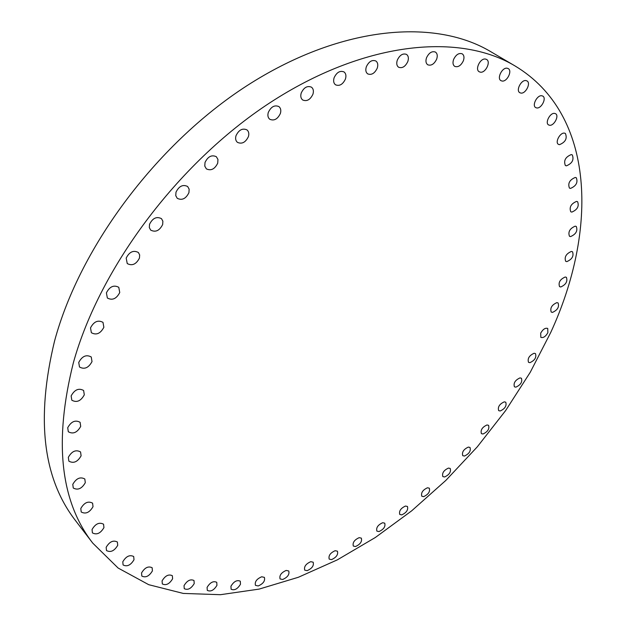<?xml version="1.0" encoding="UTF-8"?>
<svg xmlns="http://www.w3.org/2000/svg" width="626" height="626" viewBox="0 0 626 626"><rect width="100%" height="100%" fill="white"/><g stroke="black" fill="none" stroke-linecap="round" stroke-linejoin="round"><path stroke-width="0.94" d="M560.755 286.974C565.904 284.666 567.79 281.45 566.405 277.334L565.223 277.005C560.067 279.298 558.173 282.506 559.55 286.638L560.755 286.974M566.835 261.629C572.101 259.297 573.995 256.011 572.516 251.762L571.389 251.433C566.123 253.749 564.222 257.036 565.677 261.3L566.835 261.629M570.583 236.589C575.959 234.234 577.868 230.861 576.303 226.479L575.208 226.15C569.824 228.49 567.907 231.863 569.457 236.26L570.583 236.589M571.843 212.097C577.36 209.718 579.277 206.259 577.61 201.721L576.554 201.4C571.037 203.763 569.104 207.222 570.755 211.768L571.843 212.097M570.489 188.418C576.155 186.008 578.095 182.463 576.311 177.761L575.278 177.448C569.613 179.834 567.665 183.379 569.433 188.09L570.489 188.418M566.405 165.843C572.227 163.409 574.175 159.763 572.274 154.896L571.264 154.575C565.442 156.993 563.478 160.639 565.364 165.514L566.405 165.843M559.472 144.676C565.458 142.219 567.43 138.471 565.388 133.432L564.402 133.111C560.074 132.391 554.753 142.462 558.439 144.348L559.472 144.676M549.605 125.263C554.073 126.037 559.448 115.669 555.575 113.713L554.589 113.392C550.121 112.57 544.714 122.978 548.579 124.926L549.605 125.263M536.748 107.946C541.38 108.799 546.827 98.118 542.773 96.083L541.787 95.755C537.155 94.855 531.677 105.575 535.715 107.602L536.748 107.946M520.887 93.078C525.683 94.01 531.208 83.031 526.975 80.918L525.965 80.574C521.168 79.596 515.621 90.621 519.83 92.718L520.887 93.078M502.06 81.036C507.037 82.037 512.608 70.785 508.21 68.586L507.162 68.226C502.193 67.17 496.582 78.469 500.964 80.66L502.06 81.036M480.361 72.17C485.518 73.226 491.136 61.747 486.566 59.439L485.471 59.055C480.322 57.952 474.664 69.47 479.211 71.771L480.361 72.17M453.607 59.439C452.528 62.702 452.895 65.01 454.726 66.379C458.075 67.506 460.955 65.652 463.357 60.816C464.453 57.537 464.077 55.213 462.231 53.836C458.874 52.733 456.002 54.603 453.607 59.439M426.533 57.741C425.477 61.027 425.876 63.375 427.746 64.791C431.244 65.996 434.217 64.118 436.658 59.157C437.738 55.855 437.331 53.492 435.43 52.068C431.932 50.886 428.966 52.78 426.533 57.741M397.307 60.127C396.274 63.414 396.704 65.785 398.605 67.232C402.26 68.547 405.327 66.646 407.816 61.551C408.872 58.241 408.434 55.855 406.501 54.392C402.847 53.116 399.779 55.025 397.307 60.127M366.335 66.763C365.334 70.018 365.795 72.397 367.705 73.884C371.523 75.308 374.7 73.398 377.243 68.156C378.26 64.877 377.799 62.483 375.85 60.98C372.032 59.587 368.863 61.512 366.335 66.763M334.12 77.726C333.165 80.934 333.635 83.297 335.544 84.815C339.527 86.365 342.829 84.447 345.427 79.056C346.405 75.824 345.928 73.445 343.987 71.912C339.996 70.394 336.71 72.334 334.12 77.726M301.239 92.992C300.324 96.114 300.809 98.446 302.679 99.988C306.842 101.686 310.261 99.761 312.93 94.221C313.861 91.067 313.376 88.72 311.466 87.171C307.303 85.504 303.892 87.444 301.239 92.992M268.311 112.406C267.451 115.427 267.928 117.711 269.751 119.253C274.078 121.108 277.623 119.183 280.37 113.494C281.254 110.45 280.769 108.149 278.914 106.584C274.579 104.777 271.05 106.717 268.311 112.406M236.01 135.701C235.204 138.589 235.673 140.803 237.418 142.345C241.902 144.356 245.572 142.446 248.412 136.609C249.242 133.698 248.765 131.46 246.98 129.903C242.489 127.931 238.835 129.864 236.01 135.701M205.015 162.47L204.78 166.125L206.361 168.871C210.993 171.039 214.781 169.137 217.715 163.175L217.958 159.474L216.346 156.711C211.705 154.575 207.934 156.492 205.015 162.47M175.984 192.205L175.765 195.672L177.244 198.317C182.002 200.641 185.899 198.763 188.927 192.675L189.154 189.169L187.643 186.493C182.886 184.208 178.997 186.11 175.984 192.205M149.528 224.304L149.324 227.574L150.686 230.11C155.545 232.567 159.536 230.704 162.666 224.523L162.877 221.213L161.477 218.646C156.617 216.228 152.634 218.114 149.528 224.304M126.186 258.084L127.242 263.569C132.164 266.144 136.241 264.297 139.457 258.045L139.661 254.931L138.377 252.489C133.455 249.962 129.394 251.824 126.186 258.084M106.404 292.851L107.359 298.007C112.312 300.668 116.444 298.837 119.746 292.53L118.776 287.311C113.815 284.689 109.699 286.536 106.404 292.851M90.52 327.868L91.365 332.711C96.326 335.419 100.489 333.603 103.861 327.281L102.993 322.374C98.039 319.706 93.877 321.537 90.52 327.868M78.735 362.438L79.486 366.993C84.408 369.708 88.587 367.908 92.014 361.593L91.247 356.984C86.318 354.3 82.147 356.124 78.735 362.438M71.137 395.914L71.81 400.194C76.669 402.886 80.84 401.102 84.307 394.826L83.618 390.483C78.759 387.823 74.596 389.63 71.137 395.914M67.718 427.707L68.304 431.752C73.085 434.389 77.225 432.605 80.707 426.4L80.105 422.307C75.323 419.694 71.192 421.494 67.718 427.707M68.336 457.324L68.86 461.151C73.539 463.717 77.616 461.941 81.106 455.822L80.566 451.941C75.895 449.398 71.818 451.19 68.336 457.324M72.788 484.352L73.258 488.006C77.812 490.479 81.826 488.703 85.3 482.693L84.823 478.992C80.269 476.542 76.255 478.334 72.788 484.352M80.801 508.492L81.216 511.99C85.645 514.353 89.573 512.584 93.016 506.692L92.593 503.155C88.164 500.808 84.236 502.592 80.801 508.492M92.045 529.526L92.413 532.89C96.701 535.136 100.543 533.375 103.939 527.608L103.564 524.205C99.276 521.974 95.434 523.751 92.045 529.526M106.162 547.312L106.498 550.567C110.638 552.695 114.386 550.943 117.727 545.316L117.383 542.014C113.243 539.909 109.503 541.67 106.162 547.312M122.79 561.788L123.087 564.957C127.086 566.968 130.724 565.223 134.003 559.738L133.698 556.522C129.707 554.534 126.069 556.287 122.79 561.788M141.546 572.962L141.82 576.069C145.67 577.955 149.207 576.225 152.423 570.881L152.141 567.735C148.292 565.865 144.762 567.602 141.546 572.962M162.079 580.881L162.322 583.941C166.031 585.717 169.458 583.995 172.604 578.792L172.353 575.701C168.652 573.94 165.225 575.67 162.079 580.881M184.036 585.646L184.255 588.675C187.823 590.341 191.149 588.636 194.224 583.565L193.997 580.513C190.429 578.854 187.104 580.568 184.036 585.646M207.089 587.384L207.292 590.388C210.727 591.953 213.951 590.271 216.948 585.333L216.745 582.297C213.31 580.74 210.086 582.438 207.089 587.384M230.939 586.233L231.119 589.23C234.429 590.701 237.551 589.035 240.486 584.222L240.298 581.194C236.988 579.731 233.866 581.413 230.939 586.233M258.194 585.959C263.249 583.745 265.307 580.881 264.383 577.368L261.691 576.773C256.637 578.972 254.563 581.836 255.471 585.365L258.194 585.959M282.662 579.496C287.639 577.282 289.666 574.441 288.75 570.975L286.199 570.427C281.223 572.618 279.188 575.458 280.08 578.94L282.662 579.496M307.178 570.654C312.077 568.447 314.08 565.63 313.164 562.195L310.754 561.678C305.848 563.87 303.837 566.687 304.729 570.137L307.178 570.654M331.522 559.613C336.365 557.406 338.337 554.605 337.43 551.185L335.145 550.7C330.293 552.891 328.314 555.692 329.206 559.12L331.522 559.613M355.513 546.529C360.31 544.33 362.251 541.529 361.335 538.125L359.175 537.656C354.371 539.847 352.422 542.648 353.322 546.06L355.513 546.529M378.973 531.56C383.73 529.369 385.655 526.568 384.732 523.164L382.682 522.718C377.916 524.909 375.983 527.702 376.891 531.122L378.973 531.56M401.735 514.885C406.477 512.686 408.379 509.877 407.44 506.465L405.499 506.043C400.757 508.226 398.848 511.035 399.771 514.455L401.735 514.885M423.661 496.637C428.387 494.43 430.273 491.613 429.319 488.178L427.48 487.771C422.753 489.962 420.852 492.779 421.799 496.23L423.661 496.637M444.601 476.973C449.327 474.766 451.205 471.934 450.219 468.467L448.482 468.076C443.748 470.267 441.87 473.099 442.832 476.582L444.601 476.973M464.422 456.049C469.164 453.834 471.026 450.978 470.016 447.465L468.365 447.081C463.623 449.28 461.753 452.144 462.747 455.665L464.422 456.049M482.998 433.998C487.756 431.783 489.618 428.896 488.57 425.328L487.005 424.96C482.239 427.159 480.377 430.054 481.402 433.63L482.998 433.998M500.182 410.985C504.979 408.762 506.833 405.836 505.753 402.205L504.266 401.845C499.462 404.06 497.6 406.986 498.672 410.625L500.182 410.985M515.863 387.158C520.699 384.92 522.561 381.946 521.427 378.245L520.01 377.893C515.167 380.115 513.304 383.089 514.415 386.805L515.863 387.158M529.893 362.673C534.792 360.42 536.654 357.399 535.473 353.604L534.119 353.26C529.213 355.498 527.35 358.518 528.516 362.321L529.893 362.673M552.476 312.397C557.531 310.105 559.401 306.967 558.095 302.968L556.866 302.632C551.803 304.909 549.925 308.047 551.216 312.053L552.476 312.397M540.692 333.142L540.825 337.344C543.251 338.15 545.598 336.6 547.867 332.68L547.734 328.454C545.316 327.656 542.969 329.221 540.692 333.142M73.359 362.783C100.144 266.136 180.992 159.2 274.204 100.011C367.572 40.69 460.282 33.186 514.963 65.902C596.077 114.589 597.58 231.01 550.716 332.5L530.245 372.29L505.605 410.601L477.302 446.831L445.822 480.432L411.658 510.847L375.31 537.515L337.344 559.855L298.383 577.266L259.133 589.097L220.438 594.7L183.261 593.425L148.73 584.692L118.103 568.025L92.781 543.149C60.221 501.223 53.75 441.103 73.359 362.783M92.781 543.149L75.629 520.754C42.858 478.491 35.823 418.622 54.532 341.139C80.159 245.572 159.184 140.694 251.128 83.047C343.22 25.29 435.516 18.655 490.643 51.614L514.963 65.902"/></g></svg>
